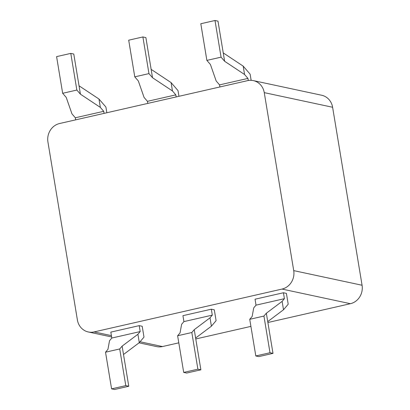 <?xml version="1.0" encoding="UTF-8"?>
<svg xmlns="http://www.w3.org/2000/svg" width="410" height="410" viewBox="0 0 410 410"><rect width="100%" height="100%" fill="white"/><g stroke="black" fill="none" stroke-linecap="round" stroke-linejoin="round"><path stroke-width="0.61" d="M293.719 270.615L264.255 92.634A15.606 14.36 -77.9 0 0 253.329 80.611A15.606 14.36 -77.9 0 0 247.543 80.657L59.604 123.518A15.606 14.36 -77.9 0 0 47.929 141.968L77.393 319.949A15.606 14.36 -77.9 0 0 88.324 331.972A15.606 14.36 -77.9 0 0 94.105 331.926L282.044 289.065A15.606 14.36 -77.9 0 0 293.719 270.615L362.071 285.247A15.606 14.36 102.1 0 1 350.396 303.697L267.879 322.516M253.329 80.611L321.676 95.243A15.606 14.36 102.1 0 1 332.607 107.266L362.071 285.247M178.801 342.832L162.457 346.558A15.606 14.36 102.1 0 1 156.671 346.604L139.046 342.832M250.91 326.386L195.775 338.962M211.319 309.196L214.307 309.837L216.101 320.666L211.406 326.196L210.017 317.817L212.303 315.126L211.319 309.196L182.932 315.669L183.911 321.604L181.63 324.295L180.041 332.91L177.627 335.754L191.824 332.515L194.237 329.676L210.017 317.817M283.428 292.75L286.416 293.391L288.209 304.22L283.515 309.755L282.126 301.376L284.412 298.68L283.428 292.75L255.04 299.223L256.019 305.158L253.739 307.848L252.15 316.469L249.736 319.308L263.932 316.069L266.341 313.23L282.126 301.376M139.21 325.642L142.198 326.278L143.992 337.112L139.297 342.642L137.909 334.263L140.194 331.572L139.21 325.642L110.823 332.115L111.802 338.045L109.521 340.741L107.932 349.356L105.524 352.2L119.715 348.961L122.129 346.122L137.909 334.263M171.072 82.574L172.461 90.953L152.525 77.726L151.136 69.346L171.072 82.574L178.012 90.6L178.955 96.299M176.182 96.934L175.834 94.859L172.461 90.953M194.237 329.676L195.621 338.055L211.406 326.196M147.79 103.407L147.446 101.331L144.074 97.426L138.329 80.965L134.767 76.844L128.699 40.185L142.895 36.946L145.878 37.587L151.136 69.346M212.303 315.126L183.911 321.604M195.621 338.055L200.879 369.815L197.892 369.179L191.824 332.515M200.879 369.815L186.688 373.054L183.7 372.413L177.627 335.754M197.892 369.179L183.7 372.413M142.895 36.946L148.963 73.605L152.525 77.726M175.834 94.859L147.446 101.331M148.963 73.605L134.767 76.844M243.181 66.128L244.57 74.507L224.634 61.28L223.245 52.9L243.181 66.128L250.12 74.154L251.145 80.329M248.291 80.509L247.942 78.412L244.57 74.507M266.341 313.23L267.73 321.609L283.515 309.755M219.898 86.961L219.555 84.885L216.178 80.985L210.438 64.519L206.876 60.398L200.808 23.739L214.999 20.5L217.987 21.141L223.245 52.9M284.412 298.68L256.019 305.158M267.73 321.609L272.988 353.374L258.792 356.608L255.809 355.967L249.736 319.308M272.988 353.374L270 352.733L255.809 355.967M270 352.733L263.932 316.069M214.999 20.5L221.072 57.159L224.634 61.28M247.942 78.412L219.555 84.885M221.072 57.159L206.876 60.398M98.964 99.02L100.353 107.399L80.416 94.172L79.033 85.792L98.964 99.02L105.903 107.046L106.846 112.745M104.073 113.38L103.73 111.305L100.353 107.399M122.129 346.122L123.512 354.501L139.297 342.642M75.681 119.853L75.337 117.778L71.965 113.872L66.225 97.411L62.658 93.29L56.59 56.626L70.786 53.392L73.774 54.033L79.033 85.792M140.194 331.572L111.802 338.045M123.512 354.501L128.771 386.261L114.58 389.5L111.592 388.859L105.524 352.2M128.771 386.261L125.788 385.625L111.592 388.859M125.788 385.625L119.715 348.961M70.786 53.392L76.855 90.051L80.416 94.172M103.73 111.305L75.337 117.778M76.855 90.051L62.658 93.29M332.607 107.266L264.255 92.634M282.044 289.065L350.396 303.697M162.457 346.558L140.046 341.761M111.402 335.626L94.105 331.926M111.623 336.964L88.324 331.972"/></g></svg>
